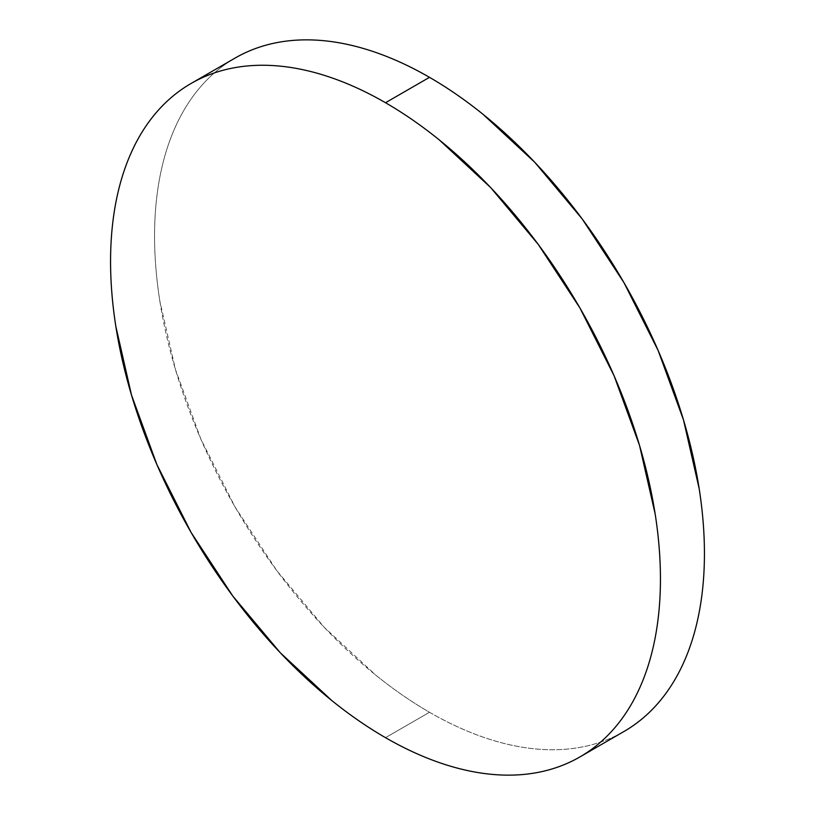<?xml version="1.0" encoding="UTF-8"?>
<svg xmlns="http://www.w3.org/2000/svg" width="815" height="815" viewBox="0 0 815 815"><rect width="100%" height="100%" fill="white"/><g stroke="black" fill="none" stroke-linecap="round" stroke-linejoin="round"><path stroke-width="0.61" stroke-dasharray="4.08 3.06" d="M429.495 712.269A388.816 224.492 -120 0 0 623.903 731.534C611.138 738.899 597.252 744.044 582.246 746.958C567.23 749.871 551.388 750.503 534.711 748.853C518.034 747.202 500.838 743.3 483.132 737.137C465.426 730.984 447.547 722.701 429.495 712.269L385.505 737.667L429.495 712.269A388.816 224.492 -120 0 1 175.49 369.643A388.816 224.492 -120 0 1 235.087 58.069C222.322 65.444 210.922 74.898 200.898 86.441C190.863 97.983 182.397 111.39 175.49 126.661C168.573 141.932 163.367 158.772 159.842 177.181C156.317 195.59 154.555 215.221 154.555 236.065C154.555 256.908 156.317 278.577 159.842 301.051L175.49 369.643L200.898 439.193L235.087 507.042L276.743 570.582L324.278 627.367L375.858 675.207C393.564 689.5 411.443 701.847 429.495 712.269"/><path stroke-width="1.22" d="M235.087 58.069C247.852 50.703 261.737 45.559 276.743 42.645C291.76 39.731 307.601 39.1 324.278 40.75C340.955 42.4 358.152 46.302 375.858 52.466C393.564 58.619 411.443 66.901 429.495 77.333C447.547 87.755 465.426 100.102 483.132 114.395L534.711 162.236L582.246 219.021L623.903 282.561L658.102 350.409L683.5 419.959L699.148 488.552C702.673 511.025 704.435 532.694 704.435 553.538C704.435 574.381 702.673 594.013 699.148 612.422C695.633 630.83 690.417 647.67 683.5 662.941C676.593 678.212 668.127 691.619 658.102 703.162C648.068 714.704 636.668 724.158 623.903 731.534A388.816 224.492 -120 0 0 683.51 419.959A388.816 224.492 -120 0 0 429.495 77.333L385.505 102.731A388.816 224.492 60 0 1 639.51 445.357A388.816 224.492 60 0 1 579.913 756.931A388.816 224.492 60 0 1 385.505 737.667A388.816 224.492 60 0 1 131.49 395.041A388.816 224.492 60 0 1 191.097 83.466A388.816 224.492 60 0 1 385.505 102.731L429.495 77.333A388.816 224.492 -120 0 0 235.087 58.069L191.097 83.466C178.332 90.842 166.932 100.296 156.898 111.838C146.873 123.381 138.407 136.788 131.5 152.059C124.583 167.33 119.367 184.17 115.852 202.578C112.327 220.987 110.565 240.619 110.565 261.462C110.565 282.306 112.327 303.975 115.852 326.448L131.5 395.041L156.898 464.591L191.097 532.439L232.754 595.979L280.289 652.764L331.868 700.605C349.574 714.898 367.453 727.245 385.505 737.667C403.557 748.099 421.437 756.381 439.142 762.534C456.848 768.698 474.045 772.6 490.722 774.25C507.399 775.9 523.24 775.269 538.257 772.355C553.263 769.442 567.148 764.297 579.913 756.931C592.678 749.556 604.078 740.102 614.102 728.559C624.137 717.017 632.603 703.61 639.51 688.339C646.427 673.068 651.633 656.228 655.158 637.819C658.683 619.41 660.445 599.779 660.445 578.935C660.445 558.092 658.683 536.423 655.158 513.949L639.51 445.357L614.102 375.807L579.913 307.958L538.257 244.418L490.722 187.633L439.142 139.793C421.437 125.5 403.557 113.153 385.505 102.731C367.453 92.299 349.574 84.016 331.868 77.863C314.162 71.7 296.966 67.798 280.289 66.147C263.612 64.497 247.77 65.129 232.754 68.042C217.748 70.956 203.862 76.101 191.097 83.466M623.903 731.534L579.913 756.931"/></g></svg>
